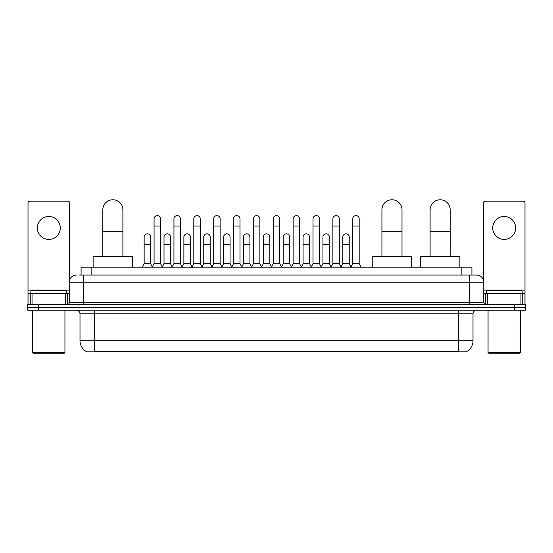 <?xml version="1.0" encoding="UTF-8"?>
<svg xmlns="http://www.w3.org/2000/svg" width="553" height="553" viewBox="0 0 553 553"><rect width="100%" height="100%" fill="white"/><g stroke="black" fill="none" stroke-linecap="round" stroke-linejoin="round"><path stroke-width="0.83" d="M81.084 275.069L81.084 267.175L471.916 267.175L471.916 275.069M466.905 351.445L466.905 351.798L86.095 351.798L86.095 351.445M86.206 351.514A12.553 12.553 0 0 1 79.998 340.683L94.342 340.683L94.342 351.514L458.658 351.514L458.658 340.683L473.002 340.683L473.002 313.793A3.588 3.588 0 0 1 476.582 310.205M79.998 340.683L79.998 313.793C79.791 311.615 78.595 310.42 76.418 310.205M466.794 351.514A12.553 12.553 0 0 0 473.002 340.683M38.406 304.468L525.35 304.468L525.35 307.337L27.65 307.337L27.65 310.205L38.406 310.205L38.406 307.337L27.65 307.337L27.65 304.468L38.406 304.468L38.406 307.337L525.35 307.337L525.35 310.205L38.406 310.205M79.093 275.069L476.582 275.069A7.168 7.168 0 0 1 483.757 282.237L483.757 302.678L485.548 304.468M78.927 275.069L83.586 275.069L83.586 282.237L69.243 282.237L69.243 302.678A1.79 1.79 0 0 1 67.452 304.468M76.418 275.069A7.168 7.168 0 0 0 69.243 282.237M483.757 282.237L469.414 282.237L469.414 275.069L476.582 275.069M48.809 216.472A11.475 11.475 0 0 0 37.334 227.947A11.475 11.475 0 0 0 48.809 239.421A11.475 11.475 0 0 0 60.277 227.947A11.475 11.475 0 0 0 48.809 216.472M65.572 304.468L65.572 293.712L32.039 293.712L32.039 304.468M69.602 279.998L69.602 202.992A1.79 1.79 0 0 0 67.812 201.202L29.8 201.202A1.79 1.79 0 0 0 28.009 202.992L28.009 293.712L32.039 293.712M65.572 293.712L69.243 293.712M28.009 304.468L28.009 293.712M64.224 353.236L33.387 353.236L32.668 352.517L64.943 352.517L64.224 353.236M32.668 310.205L32.668 352.517M64.943 310.205L64.943 352.517M66.733 293.712L66.733 290.843L30.878 290.843L30.878 293.712M102.81 256.419L102.81 209.808A10.037 10.037 0 0 1 112.847 199.764A10.037 10.037 0 0 1 122.89 209.808A10.037 10.037 0 0 0 112.847 199.764M122.89 256.419L122.89 209.808M132.568 267.175L132.568 256.419L93.125 256.419L93.125 267.175M381.923 256.419L381.923 209.808A10.037 10.037 0 0 1 391.959 199.764A10.037 10.037 0 0 1 402.003 209.808A10.037 10.037 0 0 0 391.959 199.764M402.003 256.419L402.003 209.808M411.681 267.175L411.681 256.419L372.238 256.419L372.238 267.175M430.11 256.419L430.11 209.808A10.037 10.037 0 0 1 440.153 199.764A10.037 10.037 0 0 1 450.19 209.808A10.037 10.037 0 0 0 440.153 199.764M450.19 256.419L450.19 209.808M459.875 267.175L459.875 256.419L420.432 256.419L420.432 267.175M152.289 267.175L154.08 263.594L160.536 263.594L162.333 267.175M160.536 263.594L160.536 218.843A3.228 3.228 0 0 0 157.308 215.615A3.228 3.228 0 0 1 157.515 215.622M154.08 263.594L154.08 226.011L160.536 226.011M154.08 226.011L154.08 218.843A3.228 3.228 0 0 1 157.308 215.615M172.156 267.175L173.946 263.594L180.402 263.594L182.193 267.175M180.402 263.594L180.402 218.843A3.228 3.228 0 0 0 177.174 215.615A3.228 3.228 0 0 1 177.375 215.622M173.946 263.594L173.946 226.011L180.402 226.011M173.946 226.011L173.946 218.843A3.228 3.228 0 0 1 177.174 215.615M192.022 267.175L193.813 263.594L200.269 263.594L202.059 267.175M200.269 263.594L200.269 218.843A3.228 3.228 0 0 0 197.041 215.615A3.228 3.228 0 0 1 197.241 215.622M193.813 263.594L193.813 226.011L200.269 226.011M193.813 226.011L193.813 218.843A3.228 3.228 0 0 1 197.041 215.615M211.882 267.175L213.679 263.594L220.135 263.594L221.926 267.175M220.135 263.594L220.135 218.843A3.228 3.228 0 0 0 216.907 215.615A3.228 3.228 0 0 1 217.108 215.622M213.679 263.594L213.679 226.011L220.135 226.011M213.679 226.011L213.679 218.843A3.228 3.228 0 0 1 216.907 215.615M231.748 267.175L233.546 263.594L239.995 263.594L241.792 267.175M239.995 263.594L239.995 218.843A3.228 3.228 0 0 0 236.767 215.615A3.228 3.228 0 0 1 236.974 215.622M233.546 263.594L233.546 226.011L239.995 226.011M233.546 226.011L233.546 218.843A3.228 3.228 0 0 1 236.767 215.615M251.615 267.175L253.405 263.594L259.862 263.594L261.652 267.175M259.862 263.594L259.862 218.843A3.228 3.228 0 0 0 256.633 215.615A3.228 3.228 0 0 1 256.841 215.622M253.405 263.594L253.405 226.011L259.862 226.011M253.405 226.011L253.405 218.843A3.228 3.228 0 0 1 256.633 215.615M271.482 267.175L273.272 263.594L279.728 263.594L281.518 267.175M279.728 263.594L279.728 218.843A3.228 3.228 0 0 0 276.5 215.615A3.228 3.228 0 0 1 276.7 215.622M273.272 263.594L273.272 226.011L279.728 226.011M273.272 226.011L273.272 218.843A3.228 3.228 0 0 1 276.5 215.615M291.348 267.175L293.138 263.594L299.595 263.594L301.385 267.175M299.595 263.594L299.595 218.843A3.228 3.228 0 0 0 296.367 215.615A3.228 3.228 0 0 1 296.567 215.622M293.138 263.594L293.138 226.011L299.595 226.011M293.138 226.011L293.138 218.843A3.228 3.228 0 0 1 296.367 215.615M311.208 267.175L313.005 263.594L319.454 263.594L321.252 267.175M319.454 263.594L319.454 218.843A3.228 3.228 0 0 0 316.233 215.615A3.228 3.228 0 0 1 316.434 215.622M313.005 263.594L313.005 226.011L319.454 226.011M313.005 226.011L313.005 218.843A3.228 3.228 0 0 1 316.233 215.615M331.074 267.175L332.865 263.594L339.321 263.594L341.118 267.175M339.321 263.594L339.321 218.843A3.228 3.228 0 0 0 336.093 215.615A3.228 3.228 0 0 1 336.3 215.622M332.865 263.594L332.865 226.011L339.321 226.011M332.865 226.011L332.865 218.843A3.228 3.228 0 0 1 336.093 215.615M350.941 267.175L352.731 263.594L359.187 263.594L360.978 267.175M359.187 263.594L359.187 218.843A3.228 3.228 0 0 0 355.959 215.615A3.228 3.228 0 0 1 356.16 215.622M352.731 263.594L352.731 226.011L359.187 226.011M352.731 226.011L352.731 218.843A3.228 3.228 0 0 1 355.959 215.615M142.356 267.175L144.153 263.594L150.603 263.594L152.345 267.071M150.603 263.594L150.603 237.057A3.228 3.228 0 0 0 147.582 233.836A3.228 3.228 0 0 1 150.603 237.057M144.153 263.594L144.153 244.226L150.603 244.226M144.153 244.226L144.153 237.057A3.228 3.228 0 0 1 147.582 233.836M162.278 267.071L164.013 263.594L170.469 263.594L172.211 267.071M170.469 263.594L170.469 237.057A3.228 3.228 0 0 0 167.448 233.836A3.228 3.228 0 0 1 170.469 237.057M164.013 263.594L164.013 244.226L170.469 244.226M164.013 244.226L164.013 237.057A3.228 3.228 0 0 1 167.448 233.836M182.144 267.071L183.879 263.594L190.336 263.594L192.071 267.071M190.336 263.594L190.336 237.057A3.228 3.228 0 0 0 187.308 233.836A3.228 3.228 0 0 1 190.336 237.057M183.879 263.594L183.879 244.226L190.336 244.226M183.879 244.226L183.879 237.057A3.228 3.228 0 0 1 187.308 233.836M202.004 267.071L203.746 263.594L210.202 263.594L211.937 267.071M210.202 263.594L210.202 237.057A3.228 3.228 0 0 0 207.175 233.836A3.228 3.228 0 0 1 210.202 237.057M203.746 263.594L203.746 244.226L210.202 244.226M203.746 244.226L203.746 237.057A3.228 3.228 0 0 1 207.175 233.836M221.871 267.071L223.612 263.594L230.062 263.594L231.804 267.071M230.062 263.594L230.062 237.057A3.228 3.228 0 0 0 227.041 233.836A3.228 3.228 0 0 1 230.062 237.057M223.612 263.594L223.612 244.226L230.062 244.226M223.612 244.226L223.612 237.057A3.228 3.228 0 0 1 227.041 233.836M241.737 267.071L243.472 263.594L249.928 263.594L251.67 267.071M249.928 263.594L249.928 237.057A3.228 3.228 0 0 0 246.908 233.836A3.228 3.228 0 0 1 249.928 237.057M243.472 263.594L243.472 244.226L249.928 244.226M243.472 244.226L243.472 237.057A3.228 3.228 0 0 1 246.908 233.836M261.604 267.071L263.339 263.594L269.795 263.594L271.537 267.071M269.795 263.594L269.795 237.057A3.228 3.228 0 0 0 266.767 233.836A3.228 3.228 0 0 1 269.795 237.057M263.339 263.594L263.339 244.226L269.795 244.226M263.339 244.226L263.339 237.057A3.228 3.228 0 0 1 266.767 233.836M281.463 267.071L283.205 263.594L289.661 263.594L291.396 267.071M289.661 263.594L289.661 237.057A3.228 3.228 0 0 0 286.634 233.836A3.228 3.228 0 0 1 289.661 237.057M283.205 263.594L283.205 244.226L289.661 244.226M283.205 244.226L283.205 237.057A3.228 3.228 0 0 1 286.634 233.836M301.33 267.071L303.072 263.594L309.528 263.594L311.263 267.071M309.528 263.594L309.528 237.057A3.228 3.228 0 0 0 306.5 233.836A3.228 3.228 0 0 1 309.528 237.057M303.072 263.594L303.072 244.226L309.528 244.226M303.072 244.226L303.072 237.057A3.228 3.228 0 0 1 306.5 233.836M321.196 267.071L322.938 263.594L329.388 263.594L331.129 267.071M329.388 263.594L329.388 237.057A3.228 3.228 0 0 0 326.367 233.836A3.228 3.228 0 0 1 329.388 237.057M322.938 263.594L322.938 244.226L329.388 244.226M322.938 244.226L322.938 237.057A3.228 3.228 0 0 1 326.367 233.836M341.063 267.071L342.798 263.594L349.254 263.594L350.996 267.071M349.254 263.594L349.254 237.057A3.228 3.228 0 0 0 346.233 233.836A3.228 3.228 0 0 1 349.254 237.057M342.798 263.594L342.798 244.226L349.254 244.226M342.798 244.226L342.798 237.057A3.228 3.228 0 0 1 346.233 233.836M504.191 216.472A11.475 11.475 0 0 0 492.723 227.947A11.475 11.475 0 0 0 504.191 239.421A11.475 11.475 0 0 0 515.666 227.947A11.475 11.475 0 0 0 504.191 216.472M520.961 304.468L520.961 293.712L487.428 293.712L487.428 304.468M520.961 293.712L524.991 293.712L524.991 202.992A1.79 1.79 0 0 0 523.2 201.202L485.188 201.202A1.79 1.79 0 0 0 483.398 202.992L483.398 279.998M483.757 293.712L487.428 293.712M524.991 293.712L524.991 304.468M519.613 353.236L488.776 353.236L488.057 352.517L520.332 352.517L519.613 353.236M488.057 310.205L488.057 352.517M520.332 310.205L520.332 352.517M522.122 293.712L522.122 290.843L486.267 290.843L486.267 293.712M457.22 351.798L457.22 351.445M95.78 351.798L95.78 351.445M91.839 275.069L91.839 267.175M461.161 275.069L461.161 267.175M458.658 310.205L458.658 313.793L79.998 313.793M473.002 313.793L458.658 313.793L458.658 340.683L94.342 340.683L94.342 310.205M514.594 310.205L514.594 304.468M83.586 304.468L83.586 302.678L483.757 302.678M69.243 302.678L83.586 302.678L83.586 282.237L469.414 282.237L469.414 304.468M69.243 290.125L28.009 290.125M67.335 293.712L67.335 304.468M28.037 293.712L28.037 304.468M30.277 304.468L30.277 293.712M102.81 231.32L122.89 231.32M381.923 231.32L402.003 231.32M430.11 231.32L450.19 231.32M524.991 290.125L483.757 290.125M524.963 304.468L524.963 293.712M522.723 293.712L522.723 304.468M485.665 304.468L485.665 293.712"/></g></svg>

